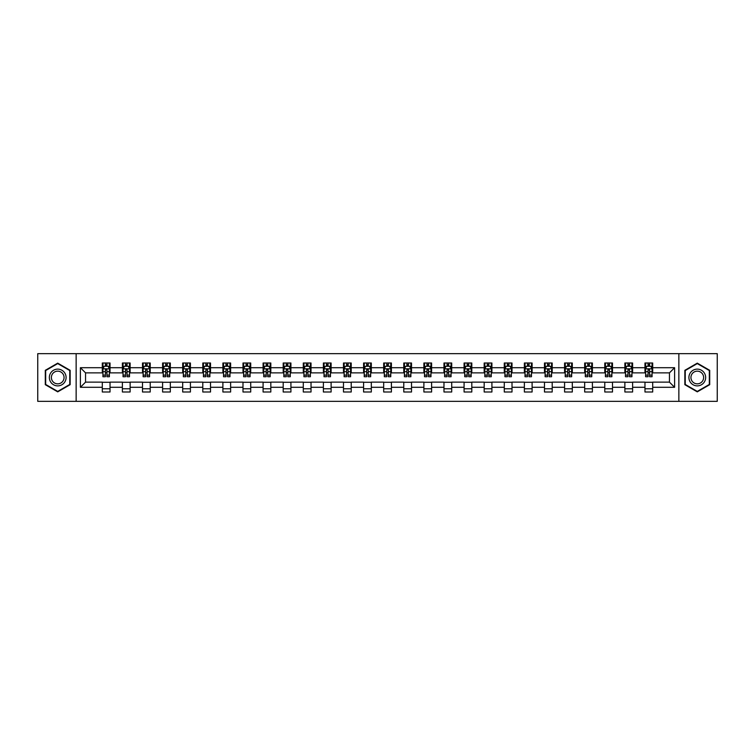 <?xml version="1.0" encoding="UTF-8"?>
<svg xmlns="http://www.w3.org/2000/svg" width="755" height="755" viewBox="0 0 755 755"><rect width="100%" height="100%" fill="white"/><g stroke="black" fill="none" stroke-linecap="round" stroke-linejoin="round"><path stroke-width="1.13" d="M678.858 401.339L717.25 401.339L717.25 353.661L678.858 353.661L678.858 401.339L76.142 401.339L76.142 353.661L37.75 353.661L37.75 401.339L76.142 401.339M678.858 353.661L76.142 353.661M652.697 367.704L652.697 363.004L644.968 363.004L644.968 367.704L632.605 367.704L632.605 363.004L624.876 363.004L624.876 367.704L612.503 367.704L612.503 363.004L604.774 363.004L604.774 367.704L592.401 367.704L592.401 363.004L584.672 363.004L584.672 367.704L572.309 367.704L572.309 363.004L564.58 363.004L564.58 367.704L552.207 367.704L552.207 363.004L544.478 363.004L544.478 367.704L532.105 367.704L532.105 363.004L524.376 363.004L524.376 367.704L512.013 367.704L512.013 363.004L504.274 363.004L504.274 367.704L491.911 367.704L491.911 363.004L484.181 363.004L484.181 367.704L471.809 367.704L471.809 363.004L464.08 363.004L464.08 367.704L451.707 367.704L451.707 363.004L443.978 363.004L443.978 367.704L431.615 367.704L431.615 363.004L423.885 363.004L423.885 367.704L411.513 367.704L411.513 363.004L403.783 363.004L403.783 367.704L391.411 367.704L391.411 363.004L383.682 363.004L383.682 367.704L371.318 367.704L371.318 363.004L363.589 363.004L363.589 367.704L351.217 367.704L351.217 363.004L343.487 363.004L343.487 367.704L331.115 367.704L331.115 363.004L323.385 363.004L323.385 367.704L311.022 367.704L311.022 363.004L303.293 363.004L303.293 367.704L290.92 367.704L290.92 363.004L283.191 363.004L283.191 367.704L270.818 367.704L270.818 363.004L263.089 363.004L263.089 367.704L250.726 367.704L250.726 363.004L242.987 363.004L242.987 367.704L230.624 367.704L230.624 363.004L222.895 363.004L222.895 367.704L210.522 367.704L210.522 363.004L202.793 363.004L202.793 367.704L190.42 367.704L190.42 363.004L182.691 363.004L182.691 367.704L170.328 367.704L170.328 363.004L162.599 363.004L162.599 367.704L150.226 367.704L150.226 363.004L142.497 363.004L142.497 367.704L130.124 367.704L130.124 363.004L122.395 363.004L122.395 367.704L110.032 367.704L110.032 363.004L102.303 363.004L102.303 367.704L80.398 367.704L80.398 387.296L85.551 382.134L102.303 382.134L102.303 391.996L110.032 391.996L110.032 382.134L122.395 382.134L122.395 391.996L130.124 391.996L130.124 382.134L142.497 382.134L142.497 391.996L150.226 391.996L150.226 382.134L162.599 382.134L162.599 391.996L170.328 391.996L170.328 382.134L182.691 382.134L182.691 391.996L190.42 391.996L190.42 382.134L202.793 382.134L202.793 391.996L210.522 391.996L210.522 382.134L222.895 382.134L222.895 391.996L230.624 391.996L230.624 382.134L242.987 382.134L242.987 391.996L250.726 391.996L250.726 382.134L263.089 382.134L263.089 391.996L270.818 391.996L270.818 382.134L283.191 382.134L283.191 391.996L290.92 391.996L290.92 382.134L303.293 382.134L303.293 391.996L311.022 391.996L311.022 382.134L323.385 382.134L323.385 391.996L331.115 391.996L331.115 382.134L343.487 382.134L343.487 391.996L351.217 391.996L351.217 382.134L363.589 382.134L363.589 391.996L371.318 391.996L371.318 382.134L383.682 382.134L383.682 391.996L391.411 391.996L391.411 382.134L403.783 382.134L403.783 391.996L411.513 391.996L411.513 382.134L423.885 382.134L423.885 391.996L431.615 391.996L431.615 382.134L443.978 382.134L443.978 391.996L451.707 391.996L451.707 382.134L464.08 382.134L464.08 391.996L471.809 391.996L471.809 382.134L484.181 382.134L484.181 391.996L491.911 391.996L491.911 382.134L504.274 382.134L504.274 391.996L512.013 391.996L512.013 382.134L524.376 382.134L524.376 391.996L532.105 391.996L532.105 382.134L544.478 382.134L544.478 391.996L552.207 391.996L552.207 382.134L564.58 382.134L564.58 391.996L572.309 391.996L572.309 382.134L584.672 382.134L584.672 391.996L592.401 391.996L592.401 382.134L604.774 382.134L604.774 391.996L612.503 391.996L612.503 382.134L624.876 382.134L624.876 391.996L632.605 391.996L632.605 382.134L644.968 382.134L644.968 391.996L652.697 391.996L652.697 382.134L669.449 382.134L669.449 372.866L652.697 372.866L652.697 367.704L674.602 367.704L674.602 387.296L652.697 387.296M644.968 387.296L632.605 387.296M624.876 387.296L612.503 387.296M604.774 387.296L592.401 387.296M584.672 387.296L572.309 387.296M564.58 387.296L552.207 387.296M544.478 387.296L532.105 387.296M524.376 387.296L512.013 387.296M504.274 387.296L491.911 387.296M484.181 387.296L471.809 387.296M464.08 387.296L451.707 387.296M443.978 387.296L431.615 387.296M423.885 387.296L411.513 387.296M403.783 387.296L391.411 387.296M383.682 387.296L371.318 387.296M363.589 387.296L351.217 387.296M343.487 387.296L331.115 387.296M323.385 387.296L311.022 387.296M303.293 387.296L290.92 387.296M283.191 387.296L270.818 387.296M263.089 387.296L250.726 387.296M242.987 387.296L230.624 387.296M222.895 387.296L210.522 387.296M202.793 387.296L190.42 387.296M182.691 387.296L170.328 387.296M162.599 387.296L150.226 387.296M142.497 387.296L130.124 387.296M122.395 387.296L110.032 387.296M102.303 387.296L80.398 387.296M644.968 367.704L644.968 372.866L632.605 372.866L632.605 367.704M624.876 367.704L624.876 372.866L612.503 372.866L612.503 367.704M604.774 367.704L604.774 372.866L592.401 372.866L592.401 367.704M584.672 367.704L584.672 372.866L572.309 372.866L572.309 367.704M564.58 367.704L564.58 372.866L552.207 372.866L552.207 367.704M544.478 367.704L544.478 372.866L532.105 372.866L532.105 367.704M524.376 367.704L524.376 372.866L512.013 372.866L512.013 367.704M504.274 367.704L504.274 372.866L491.911 372.866L491.911 367.704M484.181 367.704L484.181 372.866L471.809 372.866L471.809 367.704M464.08 367.704L464.08 372.866L451.707 372.866L451.707 367.704M443.978 367.704L443.978 372.866L431.615 372.866L431.615 367.704M423.885 367.704L423.885 372.866L411.513 372.866L411.513 367.704M403.783 367.704L403.783 372.866L391.411 372.866L391.411 367.704M383.682 367.704L383.682 372.866L371.318 372.866L371.318 367.704M363.589 367.704L363.589 372.866L351.217 372.866L351.217 367.704M343.487 367.704L343.487 372.866L331.115 372.866L331.115 367.704M323.385 367.704L323.385 372.866L311.022 372.866L311.022 367.704M303.293 367.704L303.293 372.866L290.92 372.866L290.92 367.704M283.191 367.704L283.191 372.866L270.818 372.866L270.818 367.704M263.089 367.704L263.089 372.866L250.726 372.866L250.726 367.704M242.987 367.704L242.987 372.866L230.624 372.866L230.624 367.704M222.895 367.704L222.895 372.866L210.522 372.866L210.522 367.704M202.793 367.704L202.793 372.866L190.42 372.866L190.42 367.704M182.691 367.704L182.691 372.866L170.328 372.866L170.328 367.704M162.599 367.704L162.599 372.866L150.226 372.866L150.226 367.704M142.497 367.704L142.497 372.866L130.124 372.866L130.124 367.704M122.395 367.704L122.395 372.866L110.032 372.866L110.032 367.704M102.303 367.704L102.303 372.866L85.551 372.866L80.398 367.704M85.551 372.866L85.551 382.134M674.602 387.296L669.449 382.134M669.449 372.866L674.602 367.704M102.303 366.222L102.944 366.222M105.389 366.222L106.936 366.222M109.381 366.222L110.032 366.222M102.303 372.734L102.944 372.734M105.389 372.734L106.936 372.734M109.381 372.734L110.032 372.734M102.303 382.266L110.032 382.266M102.303 388.778L110.032 388.778M122.395 382.266L130.124 382.266M122.395 388.778L130.124 388.778M122.395 366.222L123.046 366.222M125.49 366.222L127.038 366.222M129.482 366.222L130.124 366.222M122.395 372.734L123.046 372.734M125.49 372.734L127.038 372.734M129.482 372.734L130.124 372.734M142.497 382.266L150.226 382.266M142.497 388.778L150.226 388.778M142.497 366.222L143.139 366.222M145.592 366.222L147.131 366.222M149.584 366.222L150.226 366.222M142.497 372.734L143.139 372.734M145.592 372.734L147.131 372.734M149.584 372.734L150.226 372.734M162.599 382.266L170.328 382.266M162.599 388.778L170.328 388.778M162.599 366.222L163.24 366.222M165.685 366.222L167.232 366.222M169.686 366.222L170.328 366.222M162.599 372.734L163.24 372.734M165.685 372.734L167.232 372.734M169.686 372.734L170.328 372.734M182.691 382.266L190.42 382.266M182.691 388.778L190.42 388.778M182.691 366.222L183.342 366.222M185.787 366.222L187.334 366.222M189.779 366.222L190.42 366.222M182.691 372.734L183.342 372.734M185.787 372.734L187.334 372.734M189.779 372.734L190.42 372.734M202.793 382.266L210.522 382.266M202.793 388.778L210.522 388.778M202.793 366.222L203.435 366.222M205.888 366.222L207.436 366.222M209.881 366.222L210.522 366.222M202.793 372.734L203.435 372.734M205.888 372.734L207.436 372.734M209.881 372.734L210.522 372.734M222.895 382.266L230.624 382.266M222.895 388.778L230.624 388.778M222.895 366.222L223.537 366.222M225.981 366.222L227.529 366.222M229.982 366.222L230.624 366.222M222.895 372.734L223.537 372.734M225.981 372.734L227.529 372.734M229.982 372.734L230.624 372.734M242.987 382.266L250.726 382.266M242.987 388.778L250.726 388.778M242.987 366.222L243.639 366.222M246.083 366.222L247.631 366.222M250.075 366.222L250.726 366.222M242.987 372.734L243.639 372.734M246.083 372.734L247.631 372.734M250.075 372.734L250.726 372.734M263.089 382.266L270.818 382.266M263.089 388.778L270.818 388.778M263.089 366.222L263.731 366.222M266.185 366.222L267.732 366.222M270.177 366.222L270.818 366.222M263.089 372.734L263.731 372.734M266.185 372.734L267.732 372.734M270.177 372.734L270.818 372.734M283.191 382.266L290.92 382.266M283.191 388.778L290.92 388.778M283.191 366.222L283.833 366.222M286.277 366.222L287.825 366.222M290.279 366.222L290.92 366.222M283.191 372.734L283.833 372.734M286.277 372.734L287.825 372.734M290.279 372.734L290.92 372.734M303.293 382.266L311.022 382.266M303.293 388.778L311.022 388.778M303.293 366.222L303.935 366.222M306.379 366.222L307.927 366.222M310.371 366.222L311.022 366.222M303.293 372.734L303.935 372.734M306.379 372.734L307.927 372.734M310.371 372.734L311.022 372.734M323.385 382.266L331.115 382.266M323.385 388.778L331.115 388.778M323.385 366.222L324.027 366.222M326.481 366.222L328.029 366.222M330.473 366.222L331.115 366.222M323.385 372.734L324.027 372.734M326.481 372.734L328.029 372.734M330.473 372.734L331.115 372.734M343.487 382.266L351.217 382.266M343.487 388.778L351.217 388.778M343.487 366.222L344.129 366.222M346.583 366.222L348.121 366.222M350.575 366.222L351.217 366.222M343.487 372.734L344.129 372.734M346.583 372.734L348.121 372.734M350.575 372.734L351.217 372.734M363.589 382.266L371.318 382.266M363.589 388.778L371.318 388.778M363.589 366.222L364.231 366.222M366.675 366.222L368.223 366.222M370.667 366.222L371.318 366.222M363.589 372.734L364.231 372.734M366.675 372.734L368.223 372.734M370.667 372.734L371.318 372.734M383.682 382.266L391.411 382.266M383.682 388.778L391.411 388.778M383.682 366.222L384.333 366.222M386.777 366.222L388.325 366.222M390.769 366.222L391.411 366.222M383.682 372.734L384.333 372.734M386.777 372.734L388.325 372.734M390.769 372.734L391.411 372.734M403.783 382.266L411.513 382.266M403.783 388.778L411.513 388.778M403.783 366.222L404.425 366.222M406.879 366.222L408.417 366.222M410.871 366.222L411.513 366.222M403.783 372.734L404.425 372.734M406.879 372.734L408.417 372.734M410.871 372.734L411.513 372.734M423.885 382.266L431.615 382.266M423.885 388.778L431.615 388.778M423.885 366.222L424.527 366.222M426.971 366.222L428.519 366.222M430.973 366.222L431.615 366.222M423.885 372.734L424.527 372.734M426.971 372.734L428.519 372.734M430.973 372.734L431.615 372.734M443.978 382.266L451.707 382.266M443.978 388.778L451.707 388.778M443.978 366.222L444.629 366.222M447.073 366.222L448.621 366.222M451.065 366.222L451.707 366.222M443.978 372.734L444.629 372.734M447.073 372.734L448.621 372.734M451.065 372.734L451.707 372.734M464.08 382.266L471.809 382.266M464.08 388.778L471.809 388.778M464.08 366.222L464.721 366.222M467.175 366.222L468.723 366.222M471.167 366.222L471.809 366.222M464.08 372.734L464.721 372.734M467.175 372.734L468.723 372.734M471.167 372.734L471.809 372.734M484.181 382.266L491.911 382.266M484.181 388.778L491.911 388.778M484.181 366.222L484.823 366.222M487.268 366.222L488.815 366.222M491.269 366.222L491.911 366.222M484.181 372.734L484.823 372.734M487.268 372.734L488.815 372.734M491.269 372.734L491.911 372.734M504.274 382.266L512.013 382.266M504.274 388.778L512.013 388.778M504.274 366.222L504.925 366.222M507.369 366.222L508.917 366.222M511.362 366.222L512.013 366.222M504.274 372.734L504.925 372.734M507.369 372.734L508.917 372.734M511.362 372.734L512.013 372.734M524.376 382.266L532.105 382.266M524.376 388.778L532.105 388.778M524.376 366.222L525.018 366.222M527.471 366.222L529.019 366.222M531.463 366.222L532.105 366.222M524.376 372.734L525.018 372.734M527.471 372.734L529.019 372.734M531.463 372.734L532.105 372.734M544.478 382.266L552.207 382.266M544.478 388.778L552.207 388.778M544.478 366.222L545.119 366.222M547.564 366.222L549.111 366.222M551.565 366.222L552.207 366.222M544.478 372.734L545.119 372.734M547.564 372.734L549.111 372.734M551.565 372.734L552.207 372.734M564.58 382.266L572.309 382.266M564.58 388.778L572.309 388.778M564.58 366.222L565.221 366.222M567.666 366.222L569.213 366.222M571.658 366.222L572.309 366.222M564.58 372.734L565.221 372.734M567.666 372.734L569.213 372.734M571.658 372.734L572.309 372.734M584.672 382.266L592.401 382.266M584.672 388.778L592.401 388.778M584.672 366.222L585.314 366.222M587.767 366.222L589.315 366.222M591.76 366.222L592.401 366.222M584.672 372.734L585.314 372.734M587.767 372.734L589.315 372.734M591.76 372.734L592.401 372.734M604.774 382.266L612.503 382.266M604.774 388.778L612.503 388.778M604.774 366.222L605.416 366.222M607.869 366.222L609.408 366.222M611.861 366.222L612.503 366.222M604.774 372.734L605.416 372.734M607.869 372.734L609.408 372.734M611.861 372.734L612.503 372.734M624.876 382.266L632.605 382.266M624.876 388.778L632.605 388.778M624.876 366.222L625.517 366.222M627.962 366.222L629.51 366.222M631.954 366.222L632.605 366.222M624.876 372.734L625.517 372.734M627.962 372.734L629.51 372.734M631.954 372.734L632.605 372.734M644.968 382.266L652.697 382.266M644.968 388.778L652.697 388.778M644.968 366.222L645.619 366.222M648.064 366.222L649.611 366.222M652.056 366.222L652.697 366.222M644.968 372.734L645.619 372.734M648.064 372.734L649.611 372.734M652.056 372.734L652.697 372.734M57.72 391.854L70.149 384.682L70.149 370.318L57.72 363.146L45.291 370.318L45.291 384.682L57.72 391.854M709.709 370.318L697.28 363.146L684.851 370.318L684.851 384.682L697.28 391.854L709.709 384.682L709.709 370.318M106.936 364.684L105.389 364.684M109.381 375.112L106.936 375.112L106.936 376.726L109.381 376.726L109.381 368.865L108.097 366.288L104.228 366.288L102.944 368.865L102.944 376.726L105.389 376.726L105.389 375.112L102.944 375.112M102.944 368.865L102.944 363.004M109.381 368.865L109.381 363.004M105.389 366.288L105.389 363.004M106.936 363.004L106.936 366.288M106.936 375.112L106.936 369.837L105.389 369.837L105.389 375.112M64.977 381.69A8.371 8.371 0 0 0 61.91 370.252A8.371 8.371 0 0 0 50.472 373.31A8.371 8.371 0 0 0 53.529 384.748A8.371 8.371 0 0 0 64.977 381.69M63.212 380.671A6.342 6.342 0 0 0 60.891 372.007A6.342 6.342 0 0 0 52.227 374.329A6.342 6.342 0 0 0 54.549 382.993A6.342 6.342 0 0 0 63.212 380.671M45.677 384.455L45.677 370.545L57.72 363.589L69.762 370.545L69.762 384.455L57.72 391.411L45.677 384.455M697.28 369.129A8.371 8.371 0 0 0 688.909 377.5A8.371 8.371 0 0 0 697.28 385.871A8.371 8.371 0 0 0 705.651 377.5A8.371 8.371 0 0 0 697.28 369.129M697.28 371.158A6.342 6.342 0 0 0 690.938 377.5A6.342 6.342 0 0 0 697.28 383.842A6.342 6.342 0 0 0 703.622 377.5A6.342 6.342 0 0 0 697.28 371.158M709.322 384.455L697.28 391.411L685.238 384.455L685.238 370.545L697.28 363.589L709.322 370.545L709.322 384.455M127.038 364.684L125.49 364.684M129.482 375.112L127.038 375.112L127.038 376.726L129.482 376.726L129.482 368.865L128.199 366.288L124.33 366.288L123.046 368.865L123.046 376.726L125.49 376.726L125.49 375.112L123.046 375.112M123.046 368.865L123.046 363.004M129.482 368.865L129.482 363.004M125.49 366.288L125.49 363.004M127.038 363.004L127.038 366.288M127.038 375.112L127.038 369.837L125.49 369.837L125.49 375.112M147.131 364.684L145.592 364.684M149.584 375.112L147.131 375.112L147.131 376.726L149.584 376.726L149.584 368.865L148.291 366.288L144.431 366.288L143.139 368.865L143.139 376.726L145.592 376.726L145.592 375.112L143.139 375.112M143.139 368.865L143.139 363.004M149.584 368.865L149.584 363.004M145.592 366.288L145.592 363.004M147.131 363.004L147.131 366.288M147.131 375.112L147.131 369.837L145.592 369.837L145.592 375.112M167.232 364.684L165.685 364.684M169.686 375.112L167.232 375.112L167.232 376.726L169.686 376.726L169.686 368.865L168.393 366.288L164.524 366.288L163.24 368.865L163.24 376.726L165.685 376.726L165.685 375.112L163.24 375.112M163.24 368.865L163.24 363.004M169.686 368.865L169.686 363.004M165.685 366.288L165.685 363.004M167.232 363.004L167.232 366.288M167.232 375.112L167.232 369.837L165.685 369.837L165.685 375.112M187.334 364.684L185.787 364.684M189.779 375.112L187.334 375.112L187.334 376.726L189.779 376.726L189.779 368.865L188.495 366.288L184.626 366.288L183.342 368.865L183.342 376.726L185.787 376.726L185.787 375.112L183.342 375.112M183.342 368.865L183.342 363.004M189.779 368.865L189.779 363.004M185.787 366.288L185.787 363.004M187.334 363.004L187.334 366.288M187.334 375.112L187.334 369.837L185.787 369.837L185.787 375.112M207.436 364.684L205.888 364.684M209.881 375.112L207.436 375.112L207.436 376.726L209.881 376.726L209.881 368.865L208.588 366.288L204.728 366.288L203.435 368.865L203.435 376.726L205.888 376.726L205.888 375.112L203.435 375.112M203.435 368.865L203.435 363.004M209.881 368.865L209.881 363.004M205.888 366.288L205.888 363.004M207.436 363.004L207.436 366.288M207.436 375.112L207.436 369.837L205.888 369.837L205.888 375.112M227.529 364.684L225.981 364.684M229.982 375.112L227.529 375.112L227.529 376.726L229.982 376.726L229.982 368.865L228.689 366.288L224.83 366.288L223.537 368.865L223.537 376.726L225.981 376.726L225.981 375.112L223.537 375.112M223.537 368.865L223.537 363.004M229.982 368.865L229.982 363.004M225.981 366.288L225.981 363.004M227.529 363.004L227.529 366.288M227.529 375.112L227.529 369.837L225.981 369.837L225.981 375.112M247.631 364.684L246.083 364.684M250.075 375.112L247.631 375.112L247.631 376.726L250.075 376.726L250.075 368.865L248.791 366.288L244.922 366.288L243.639 368.865L243.639 376.726L246.083 376.726L246.083 375.112L243.639 375.112M243.639 368.865L243.639 363.004M250.075 368.865L250.075 363.004M246.083 366.288L246.083 363.004M247.631 363.004L247.631 366.288M247.631 375.112L247.631 369.837L246.083 369.837L246.083 375.112M267.732 364.684L266.185 364.684M270.177 375.112L267.732 375.112L267.732 376.726L270.177 376.726L270.177 368.865L268.884 366.288L265.024 366.288L263.731 368.865L263.731 376.726L266.185 376.726L266.185 375.112L263.731 375.112M263.731 368.865L263.731 363.004M270.177 368.865L270.177 363.004M266.185 366.288L266.185 363.004M267.732 363.004L267.732 366.288M267.732 375.112L267.732 369.837L266.185 369.837L266.185 375.112M287.825 364.684L286.277 364.684M290.279 375.112L287.825 375.112L287.825 376.726L290.279 376.726L290.279 368.865L288.986 366.288L285.126 366.288L283.833 368.865L283.833 376.726L286.277 376.726L286.277 375.112L283.833 375.112M283.833 368.865L283.833 363.004M290.279 368.865L290.279 363.004M286.277 366.288L286.277 363.004M287.825 363.004L287.825 366.288M287.825 375.112L287.825 369.837L286.277 369.837L286.277 375.112M307.927 364.684L306.379 364.684M310.371 375.112L307.927 375.112L307.927 376.726L310.371 376.726L310.371 368.865L309.088 366.288L305.218 366.288L303.935 368.865L303.935 376.726L306.379 376.726L306.379 375.112L303.935 375.112M303.935 368.865L303.935 363.004M310.371 368.865L310.371 363.004M306.379 366.288L306.379 363.004M307.927 363.004L307.927 366.288M307.927 375.112L307.927 369.837L306.379 369.837L306.379 375.112M328.029 364.684L326.481 364.684M330.473 375.112L328.029 375.112L328.029 376.726L330.473 376.726L330.473 368.865L329.189 366.288L325.32 366.288L324.027 368.865L324.027 376.726L326.481 376.726L326.481 375.112L324.027 375.112M324.027 368.865L324.027 363.004M330.473 368.865L330.473 363.004M326.481 366.288L326.481 363.004M328.029 363.004L328.029 366.288M328.029 375.112L328.029 369.837L326.481 369.837L326.481 375.112M348.121 364.684L346.583 364.684M350.575 375.112L348.121 375.112L348.121 376.726L350.575 376.726L350.575 368.865L349.282 366.288L345.422 366.288L344.129 368.865L344.129 376.726L346.583 376.726L346.583 375.112L344.129 375.112M344.129 368.865L344.129 363.004M350.575 368.865L350.575 363.004M346.583 366.288L346.583 363.004M348.121 363.004L348.121 366.288M348.121 375.112L348.121 369.837L346.583 369.837L346.583 375.112M368.223 364.684L366.675 364.684M370.667 375.112L368.223 375.112L368.223 376.726L370.667 376.726L370.667 368.865L369.384 366.288L365.514 366.288L364.231 368.865L364.231 376.726L366.675 376.726L366.675 375.112L364.231 375.112M364.231 368.865L364.231 363.004M370.667 368.865L370.667 363.004M366.675 366.288L366.675 363.004M368.223 363.004L368.223 366.288M368.223 375.112L368.223 369.837L366.675 369.837L366.675 375.112M388.325 364.684L386.777 364.684M390.769 375.112L388.325 375.112L388.325 376.726L390.769 376.726L390.769 368.865L389.486 366.288L385.616 366.288L384.333 368.865L384.333 376.726L386.777 376.726L386.777 375.112L384.333 375.112M384.333 368.865L384.333 363.004M390.769 368.865L390.769 363.004M386.777 366.288L386.777 363.004M388.325 363.004L388.325 366.288M388.325 375.112L388.325 369.837L386.777 369.837L386.777 375.112M408.417 364.684L406.879 364.684M410.871 375.112L408.417 375.112L408.417 376.726L410.871 376.726L410.871 368.865L409.578 366.288L405.718 366.288L404.425 368.865L404.425 376.726L406.879 376.726L406.879 375.112L404.425 375.112M404.425 368.865L404.425 363.004M410.871 368.865L410.871 363.004M406.879 366.288L406.879 363.004M408.417 363.004L408.417 366.288M408.417 375.112L408.417 369.837L406.879 369.837L406.879 375.112M428.519 364.684L426.971 364.684M430.973 375.112L428.519 375.112L428.519 376.726L430.973 376.726L430.973 368.865L429.68 366.288L425.811 366.288L424.527 368.865L424.527 376.726L426.971 376.726L426.971 375.112L424.527 375.112M424.527 368.865L424.527 363.004M430.973 368.865L430.973 363.004M426.971 366.288L426.971 363.004M428.519 363.004L428.519 366.288M428.519 375.112L428.519 369.837L426.971 369.837L426.971 375.112M448.621 364.684L447.073 364.684M451.065 375.112L448.621 375.112L448.621 376.726L451.065 376.726L451.065 368.865L449.782 366.288L445.912 366.288L444.629 368.865L444.629 376.726L447.073 376.726L447.073 375.112L444.629 375.112M444.629 368.865L444.629 363.004M451.065 368.865L451.065 363.004M447.073 366.288L447.073 363.004M448.621 363.004L448.621 366.288M448.621 375.112L448.621 369.837L447.073 369.837L447.073 375.112M468.723 364.684L467.175 364.684M471.167 375.112L468.723 375.112L468.723 376.726L471.167 376.726L471.167 368.865L469.874 366.288L466.014 366.288L464.721 368.865L464.721 376.726L467.175 376.726L467.175 375.112L464.721 375.112M464.721 368.865L464.721 363.004M471.167 368.865L471.167 363.004M467.175 366.288L467.175 363.004M468.723 363.004L468.723 366.288M468.723 375.112L468.723 369.837L467.175 369.837L467.175 375.112M488.815 364.684L487.268 364.684M491.269 375.112L488.815 375.112L488.815 376.726L491.269 376.726L491.269 368.865L489.976 366.288L486.116 366.288L484.823 368.865L484.823 376.726L487.268 376.726L487.268 375.112L484.823 375.112M484.823 368.865L484.823 363.004M491.269 368.865L491.269 363.004M487.268 366.288L487.268 363.004M488.815 363.004L488.815 366.288M488.815 375.112L488.815 369.837L487.268 369.837L487.268 375.112M508.917 364.684L507.369 364.684M511.362 375.112L508.917 375.112L508.917 376.726L511.362 376.726L511.362 368.865L510.078 366.288L506.209 366.288L504.925 368.865L504.925 376.726L507.369 376.726L507.369 375.112L504.925 375.112M504.925 368.865L504.925 363.004M511.362 368.865L511.362 363.004M507.369 366.288L507.369 363.004M508.917 363.004L508.917 366.288M508.917 375.112L508.917 369.837L507.369 369.837L507.369 375.112M529.019 364.684L527.471 364.684M531.463 375.112L529.019 375.112L529.019 376.726L531.463 376.726L531.463 368.865L530.17 366.288L526.31 366.288L525.018 368.865L525.018 376.726L527.471 376.726L527.471 375.112L525.018 375.112M525.018 368.865L525.018 363.004M531.463 368.865L531.463 363.004M527.471 366.288L527.471 363.004M529.019 363.004L529.019 366.288M529.019 375.112L529.019 369.837L527.471 369.837L527.471 375.112M549.111 364.684L547.564 364.684M551.565 375.112L549.111 375.112L549.111 376.726L551.565 376.726L551.565 368.865L550.272 366.288L546.412 366.288L545.119 368.865L545.119 376.726L547.564 376.726L547.564 375.112L545.119 375.112M545.119 368.865L545.119 363.004M551.565 368.865L551.565 363.004M547.564 366.288L547.564 363.004M549.111 363.004L549.111 366.288M549.111 375.112L549.111 369.837L547.564 369.837L547.564 375.112M569.213 364.684L567.666 364.684M571.658 375.112L569.213 375.112L569.213 376.726L571.658 376.726L571.658 368.865L570.374 366.288L566.505 366.288L565.221 368.865L565.221 376.726L567.666 376.726L567.666 375.112L565.221 375.112M565.221 368.865L565.221 363.004M571.658 368.865L571.658 363.004M567.666 366.288L567.666 363.004M569.213 363.004L569.213 366.288M569.213 375.112L569.213 369.837L567.666 369.837L567.666 375.112M589.315 364.684L587.767 364.684M591.76 375.112L589.315 375.112L589.315 376.726L591.76 376.726L591.76 368.865L590.476 366.288L586.607 366.288L585.314 368.865L585.314 376.726L587.767 376.726L587.767 375.112L585.314 375.112M585.314 368.865L585.314 363.004M591.76 368.865L591.76 363.004M587.767 366.288L587.767 363.004M589.315 363.004L589.315 366.288M589.315 375.112L589.315 369.837L587.767 369.837L587.767 375.112M609.408 364.684L607.869 364.684M611.861 375.112L609.408 375.112L609.408 376.726L611.861 376.726L611.861 368.865L610.568 366.288L606.709 366.288L605.416 368.865L605.416 376.726L607.869 376.726L607.869 375.112L605.416 375.112M605.416 368.865L605.416 363.004M611.861 368.865L611.861 363.004M607.869 366.288L607.869 363.004M609.408 363.004L609.408 366.288M609.408 375.112L609.408 369.837L607.869 369.837L607.869 375.112M629.51 364.684L627.962 364.684M631.954 375.112L629.51 375.112L629.51 376.726L631.954 376.726L631.954 368.865L630.67 366.288L626.801 366.288L625.517 368.865L625.517 376.726L627.962 376.726L627.962 375.112L625.517 375.112M625.517 368.865L625.517 363.004M631.954 368.865L631.954 363.004M627.962 366.288L627.962 363.004M629.51 363.004L629.51 366.288M629.51 375.112L629.51 369.837L627.962 369.837L627.962 375.112M649.611 364.684L648.064 364.684M652.056 375.112L649.611 375.112L649.611 376.726L652.056 376.726L652.056 368.865L650.772 366.288L646.903 366.288L645.619 368.865L645.619 376.726L648.064 376.726L648.064 375.112L645.619 375.112M645.619 368.865L645.619 363.004M652.056 368.865L652.056 363.004M648.064 366.288L648.064 363.004M649.611 363.004L649.611 366.288M649.611 375.112L649.611 369.837L648.064 369.837L648.064 375.112M109.352 368.799L102.973 368.799M102.944 366.449L104.152 366.449M108.173 366.449L109.381 366.449M105.389 371.658L102.944 371.658M109.381 371.658L106.936 371.658M106.936 365.505L105.389 365.505M129.454 368.799L123.074 368.799M123.046 366.449L124.254 366.449M128.274 366.449L129.482 366.449M125.49 371.658L123.046 371.658M129.482 371.658L127.038 371.658M127.038 365.505L125.49 365.505M149.547 368.799L143.176 368.799M143.139 366.449L144.356 366.449M148.376 366.449L149.584 366.449M145.592 371.658L143.139 371.658M149.584 371.658L147.131 371.658M147.131 365.505L145.592 365.505M169.648 368.799L163.269 368.799M163.24 366.449L164.448 366.449M168.469 366.449L169.686 366.449M165.685 371.658L163.24 371.658M169.686 371.658L167.232 371.658M167.232 365.505L165.685 365.505M189.75 368.799L183.371 368.799M183.342 366.449L184.55 366.449M188.571 366.449L189.779 366.449M185.787 371.658L183.342 371.658M189.779 371.658L187.334 371.658M187.334 365.505L185.787 365.505M209.843 368.799L203.472 368.799M203.435 366.449L204.652 366.449M208.673 366.449L209.881 366.449M205.888 371.658L203.435 371.658M209.881 371.658L207.436 371.658M207.436 365.505L205.888 365.505M229.945 368.799L223.565 368.799M223.537 366.449L224.745 366.449M228.765 366.449L229.982 366.449M225.981 371.658L223.537 371.658M229.982 371.658L227.529 371.658M227.529 365.505L225.981 365.505M250.047 368.799L243.667 368.799M243.639 366.449L244.846 366.449M248.867 366.449L250.075 366.449M246.083 371.658L243.639 371.658M250.075 371.658L247.631 371.658M247.631 365.505L246.083 365.505M270.148 368.799L263.769 368.799M263.731 366.449L264.948 366.449M268.969 366.449L270.177 366.449M266.185 371.658L263.731 371.658M270.177 371.658L267.732 371.658M267.732 365.505L266.185 365.505M290.241 368.799L283.861 368.799M283.833 366.449L285.041 366.449M289.061 366.449L290.279 366.449M286.277 371.658L283.833 371.658M290.279 371.658L287.825 371.658M287.825 365.505L286.277 365.505M310.343 368.799L303.963 368.799M303.935 366.449L305.143 366.449M309.163 366.449L310.371 366.449M306.379 371.658L303.935 371.658M310.371 371.658L307.927 371.658M307.927 365.505L306.379 365.505M330.445 368.799L324.065 368.799M324.027 366.449L325.245 366.449M329.265 366.449L330.473 366.449M326.481 371.658L324.027 371.658M330.473 371.658L328.029 371.658M328.029 365.505L326.481 365.505M350.537 368.799L344.167 368.799M344.129 366.449L345.337 366.449M349.357 366.449L350.575 366.449M346.583 371.658L344.129 371.658M350.575 371.658L348.121 371.658M348.121 365.505L346.583 365.505M370.639 368.799L364.259 368.799M364.231 366.449L365.439 366.449M369.459 366.449L370.667 366.449M366.675 371.658L364.231 371.658M370.667 371.658L368.223 371.658M368.223 365.505L366.675 365.505M390.741 368.799L384.361 368.799M384.333 366.449L385.541 366.449M389.561 366.449L390.769 366.449M386.777 371.658L384.333 371.658M390.769 371.658L388.325 371.658M388.325 365.505L386.777 365.505M410.833 368.799L404.463 368.799M404.425 366.449L405.643 366.449M409.663 366.449L410.871 366.449M406.879 371.658L404.425 371.658M410.871 371.658L408.417 371.658M408.417 365.505L406.879 365.505M430.935 368.799L424.555 368.799M424.527 366.449L425.735 366.449M429.755 366.449L430.973 366.449M426.971 371.658L424.527 371.658M430.973 371.658L428.519 371.658M428.519 365.505L426.971 365.505M451.037 368.799L444.657 368.799M444.629 366.449L445.837 366.449M449.857 366.449L451.065 366.449M447.073 371.658L444.629 371.658M451.065 371.658L448.621 371.658M448.621 365.505L447.073 365.505M471.139 368.799L464.759 368.799M464.721 366.449L465.939 366.449M469.959 366.449L471.167 366.449M467.175 371.658L464.721 371.658M471.167 371.658L468.723 371.658M468.723 365.505L467.175 365.505M491.231 368.799L484.852 368.799M484.823 366.449L486.031 366.449M490.052 366.449L491.269 366.449M487.268 371.658L484.823 371.658M491.269 371.658L488.815 371.658M488.815 365.505L487.268 365.505M511.333 368.799L504.953 368.799M504.925 366.449L506.133 366.449M510.153 366.449L511.362 366.449M507.369 371.658L504.925 371.658M511.362 371.658L508.917 371.658M508.917 365.505L507.369 365.505M531.435 368.799L525.055 368.799M525.018 366.449L526.235 366.449M530.255 366.449L531.463 366.449M527.471 371.658L525.018 371.658M531.463 371.658L529.019 371.658M529.019 365.505L527.471 365.505M551.527 368.799L545.157 368.799M545.119 366.449L546.327 366.449M550.348 366.449L551.565 366.449M547.564 371.658L545.119 371.658M551.565 371.658L549.111 371.658M549.111 365.505L547.564 365.505M571.629 368.799L565.25 368.799M565.221 366.449L566.429 366.449M570.45 366.449L571.658 366.449M567.666 371.658L565.221 371.658M571.658 371.658L569.213 371.658M569.213 365.505L567.666 365.505M591.731 368.799L585.351 368.799M585.314 366.449L586.531 366.449M590.552 366.449L591.76 366.449M587.767 371.658L585.314 371.658M591.76 371.658L589.315 371.658M589.315 365.505L587.767 365.505M611.824 368.799L605.453 368.799M605.416 366.449L606.624 366.449M610.644 366.449L611.861 366.449M607.869 371.658L605.416 371.658M611.861 371.658L609.408 371.658M609.408 365.505L607.869 365.505M631.926 368.799L625.546 368.799M625.517 366.449L626.726 366.449M630.746 366.449L631.954 366.449M627.962 371.658L625.517 371.658M631.954 371.658L629.51 371.658M629.51 365.505L627.962 365.505M652.027 368.799L645.648 368.799M645.619 366.449L646.827 366.449M650.848 366.449L652.056 366.449M648.064 371.658L645.619 371.658M652.056 371.658L649.611 371.658M649.611 365.505L648.064 365.505"/></g></svg>
